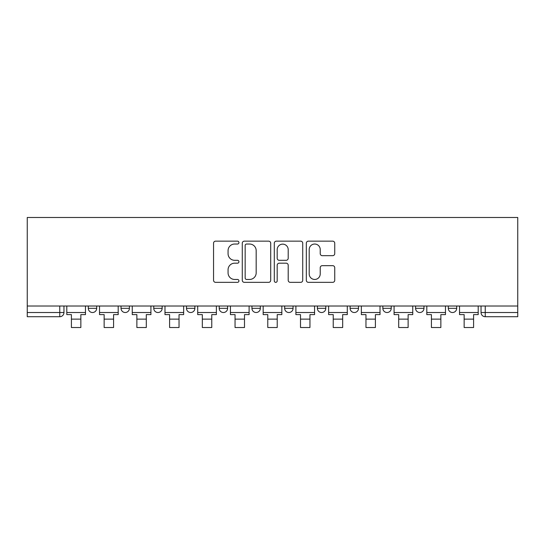<?xml version="1.0" encoding="UTF-8"?>
<svg xmlns="http://www.w3.org/2000/svg" width="545" height="545" viewBox="0 0 545 545"><rect width="100%" height="100%" fill="white"/><g stroke="black" fill="none" stroke-linecap="round" stroke-linejoin="round"><path stroke-width="0.82" d="M238.935 242.6A1.444 1.444 0 0 0 237.491 241.156L215.616 241.156A2.057 2.057 0 0 0 213.551 243.213L213.551 280.28A2.057 2.057 0 0 0 215.616 282.344L237.491 282.344A1.444 1.444 0 0 0 238.935 280.9A1.444 1.444 0 0 0 237.491 279.456L234.663 279.456A6.588 6.588 0 0 1 228.069 272.868L228.069 269.782A6.588 6.588 0 0 1 234.663 263.187L237.491 263.187A1.444 1.444 0 0 0 238.935 261.75A1.444 1.444 0 0 0 237.491 260.306L234.663 260.306A6.588 6.588 0 0 1 228.069 253.718L228.069 250.625A6.588 6.588 0 0 1 234.663 244.037L237.491 244.037A1.444 1.444 0 0 0 238.935 242.6M448.31 306.017L448.31 308.32L456.696 308.32A4.197 4.197 0 0 1 452.507 312.517A4.197 4.197 0 0 1 448.31 308.32L448.31 306.017M350.122 306.017L350.122 308.32L358.515 308.32A4.197 4.197 0 0 1 354.318 312.517A4.197 4.197 0 0 1 350.122 308.32L350.122 306.017M284.667 306.017L284.667 308.32L293.06 308.32A4.197 4.197 0 0 1 288.864 312.517A4.197 4.197 0 0 1 284.667 308.32L284.667 306.017M251.94 306.017L251.94 308.32L260.333 308.32A4.197 4.197 0 0 1 256.136 312.517A4.197 4.197 0 0 1 251.94 308.32L251.94 306.017M186.485 308.32L186.485 306.017L186.485 308.32A4.197 4.197 0 0 0 190.682 312.517A4.197 4.197 0 0 1 186.485 308.32L194.878 308.32A4.197 4.197 0 0 1 190.682 312.517M121.031 308.32L121.031 306.017L121.031 308.32A4.197 4.197 0 0 0 125.227 312.517A4.197 4.197 0 0 1 121.031 308.32L129.417 308.32A4.197 4.197 0 0 1 125.227 312.517A4.197 4.197 0 0 0 129.417 308.32L129.417 306.017L129.417 308.32M332.682 255.673A2.057 2.057 0 0 0 334.739 253.616L334.739 243.213A2.057 2.057 0 0 0 332.682 241.156L308.381 241.156A2.057 2.057 0 0 0 306.324 243.213L306.324 280.28A2.057 2.057 0 0 0 308.381 282.344L332.682 282.344A2.057 2.057 0 0 0 334.739 280.28L334.739 267.718A2.057 2.057 0 0 0 332.682 265.66L322.286 265.66A2.057 2.057 0 0 0 320.222 267.718L320.222 273.951A5.511 5.511 0 0 1 314.717 279.456A5.511 5.511 0 0 1 309.206 273.951L309.206 249.549A5.511 5.511 0 0 1 314.717 244.037A5.511 5.511 0 0 1 320.222 249.549L320.222 253.616A2.057 2.057 0 0 0 322.286 255.673L332.682 255.673M517.75 306.017L27.25 306.017L27.25 217.482L517.75 217.482L517.75 316.713L485.234 316.713A4.197 4.197 0 0 1 481.037 312.517L517.75 312.517M270.702 243.213A2.057 2.057 0 0 0 268.637 241.156L244.337 241.156A2.057 2.057 0 0 0 242.28 243.213L242.28 280.28A2.057 2.057 0 0 0 244.337 282.344L268.637 282.344A2.057 2.057 0 0 0 270.702 280.28L270.702 243.213M276.363 241.156L300.663 241.156A2.057 2.057 0 0 1 302.72 243.213L302.72 280.28A2.057 2.057 0 0 1 300.663 282.344L290.26 282.344A2.057 2.057 0 0 1 288.203 280.28L288.203 265.252A2.057 2.057 0 0 0 286.145 263.187L279.244 263.187A2.057 2.057 0 0 0 277.187 265.252L277.187 280.9A1.444 1.444 0 0 1 275.743 282.344A1.444 1.444 0 0 1 274.298 280.9L274.298 243.213A2.057 2.057 0 0 1 276.363 241.156M481.037 306.017L481.037 312.517A4.197 4.197 0 0 0 485.234 316.713L485.234 306.017M63.963 306.017L63.963 312.517L63.963 306.017M59.766 316.713L27.25 316.713L27.25 312.517L63.963 312.517A4.197 4.197 0 0 1 59.766 316.713L59.766 306.017M27.25 306.017L27.25 312.517M456.696 306.017L456.696 308.32A4.197 4.197 0 0 1 452.507 312.517M423.969 306.017L423.969 308.32A4.197 4.197 0 0 1 419.773 312.517A4.197 4.197 0 0 1 415.583 308.32L423.969 308.32M415.583 306.017L415.583 308.32M391.242 306.017L391.242 308.32A4.197 4.197 0 0 1 387.045 312.517A4.197 4.197 0 0 1 382.849 308.32L391.242 308.32L391.242 306.017M382.849 306.017L382.849 308.32M358.515 306.017L358.515 308.32M325.787 306.017L325.787 308.32A4.197 4.197 0 0 1 321.591 312.517A4.197 4.197 0 0 1 317.394 308.32L325.787 308.32L325.787 306.017M317.394 306.017L317.394 308.32M293.06 308.32L293.06 306.017L293.06 308.32A4.197 4.197 0 0 1 288.864 312.517M260.333 308.32L260.333 306.017L260.333 308.32A4.197 4.197 0 0 1 256.136 312.517M227.606 306.017L227.606 308.32A4.197 4.197 0 0 1 223.409 312.517A4.197 4.197 0 0 1 219.213 308.32A4.197 4.197 0 0 0 223.409 312.517A4.197 4.197 0 0 0 227.606 308.32L227.606 306.017M219.213 306.017L219.213 308.32L227.606 308.32M194.878 306.017L194.878 308.32M162.151 306.017L162.151 308.32A4.197 4.197 0 0 1 157.955 312.517A4.197 4.197 0 0 1 153.758 308.32L162.151 308.32M153.758 306.017L153.758 308.32M96.69 306.017L96.69 308.32A4.197 4.197 0 0 1 92.493 312.517A4.197 4.197 0 0 1 88.304 308.32A4.197 4.197 0 0 0 92.493 312.517A4.197 4.197 0 0 0 96.69 308.32L96.69 306.017M88.304 306.017L88.304 308.32L96.69 308.32M246.606 244.037A1.444 1.444 0 0 0 245.161 245.482L245.161 278.018A1.444 1.444 0 0 0 246.606 279.456L249.59 279.456A6.588 6.588 0 0 0 256.177 272.868L256.177 250.625A6.588 6.588 0 0 0 249.59 244.037L246.606 244.037M288.203 249.651A5.511 5.511 0 0 0 282.692 244.14A5.511 5.511 0 0 0 277.187 249.651L277.187 258.248A2.057 2.057 0 0 0 279.244 260.306L286.145 260.306A2.057 2.057 0 0 0 288.203 258.248L288.203 249.651M66.797 312.517L85.47 312.517L85.47 314.615L80.851 314.615L80.851 327.518L71.409 327.518L71.409 314.615L66.797 314.615L66.797 306.017M85.47 312.517L85.47 306.017M99.524 312.517L118.197 312.517L118.197 314.615L113.578 314.615L113.578 327.518L104.143 327.518L104.143 314.615L99.524 314.615L99.524 306.017M118.197 312.517L118.197 306.017M132.251 312.517L150.924 312.517L150.924 314.615L146.305 314.615L146.305 327.518L136.87 327.518L136.87 314.615L132.251 314.615L132.251 306.017M150.924 312.517L150.924 306.017M164.978 312.517L183.651 312.517L183.651 314.615L179.039 314.615L179.039 327.518L169.597 327.518L169.597 314.615L164.978 314.615L164.978 306.017M183.651 312.517L183.651 306.017M197.706 312.517L216.379 312.517L216.379 314.615L211.767 314.615L211.767 327.518L202.324 327.518L202.324 314.615L197.706 314.615L197.706 306.017M216.379 312.517L216.379 306.017M230.433 312.517L249.106 312.517L249.106 314.615L244.494 314.615L244.494 327.518L235.052 327.518L235.052 314.615L230.433 314.615L230.433 306.017M249.106 312.517L249.106 306.017M263.167 312.517L281.833 312.517L281.833 314.615L277.221 314.615L277.221 327.518L267.779 327.518L267.779 314.615L263.167 314.615L263.167 306.017M281.833 312.517L281.833 306.017M295.894 312.517L314.567 312.517L314.567 314.615L309.948 314.615L309.948 327.518L300.506 327.518L300.506 314.615L295.894 314.615L295.894 306.017M314.567 312.517L314.567 306.017M328.621 312.517L347.294 312.517L347.294 314.615L342.676 314.615L342.676 327.518L333.233 327.518L333.233 314.615L328.621 314.615L328.621 306.017M347.294 312.517L347.294 306.017M361.349 312.517L380.022 312.517L380.022 314.615L375.403 314.615L375.403 327.518L365.961 327.518L365.961 314.615L361.349 314.615L361.349 306.017M380.022 312.517L380.022 306.017M394.076 312.517L412.749 312.517L412.749 314.615L408.13 314.615L408.13 327.518L398.695 327.518L398.695 314.615L394.076 314.615L394.076 306.017M412.749 312.517L412.749 306.017M426.803 312.517L445.476 312.517L445.476 314.615L440.857 314.615L440.857 327.518L431.422 327.518L431.422 314.615L426.803 314.615L426.803 306.017M445.476 312.517L445.476 306.017M459.53 312.517L478.203 312.517L478.203 314.615L473.591 314.615L473.591 327.518L464.149 327.518L464.149 314.615L459.53 314.615L459.53 306.017M478.203 312.517L478.203 306.017M71.409 319.125L80.851 319.125M104.143 319.125L113.578 319.125M136.87 319.125L146.305 319.125M169.597 319.125L179.039 319.125M202.324 319.125L211.767 319.125M235.052 319.125L244.494 319.125M267.779 319.125L277.221 319.125M300.506 319.125L309.948 319.125M333.233 319.125L342.676 319.125M365.961 319.125L375.403 319.125M398.695 319.125L408.13 319.125M431.422 319.125L440.857 319.125M464.149 319.125L473.591 319.125"/></g></svg>
